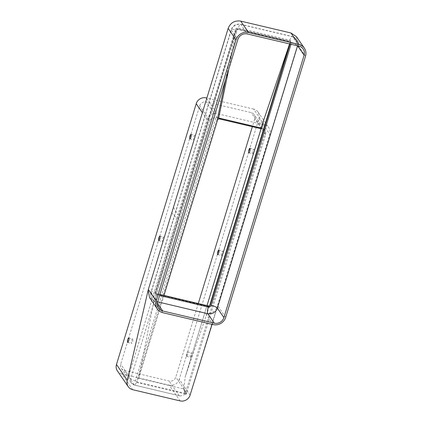 <?xml version="1.0" encoding="UTF-8"?>
<svg xmlns="http://www.w3.org/2000/svg" width="422" height="422" viewBox="0 0 422 422"><rect width="100%" height="100%" fill="white"/><g stroke="black" fill="none" stroke-linecap="round" stroke-linejoin="round"><path stroke-width="0.32" stroke-dasharray="2.11 1.58" d="M219.282 118.846L221.218 118.714L218.269 118.018L216.919 119.273L136.633 381.878L138.907 377.347L155.333 293.77L235.487 31.719A1.366 0.659 -157.9 0 1 235.502 31.508A1.366 0.659 -157.9 0 1 236.615 31.286A1.366 0.707 11.7 0 0 235.523 31.56L155.27 294.06M221.218 118.714L262.025 128.362L263.666 129.148L261.07 128.726M190.317 357.191A2.321 0.622 103.3 0 1 190.438 354.622A2.321 0.622 103.3 0 1 191.509 352.771A2.321 0.622 103.3 0 1 191.635 352.866A2.321 0.622 103.3 0 1 191.514 355.44A2.321 0.622 103.3 0 1 190.443 357.292A2.321 0.622 103.3 0 1 190.317 357.191M186.471 356.284A2.321 0.622 103.3 0 1 186.598 353.715A2.321 0.622 103.3 0 1 187.669 351.864A2.321 0.622 103.3 0 1 187.795 351.959A2.321 0.622 103.3 0 1 187.669 354.533A2.321 0.622 103.3 0 1 186.598 356.384A2.321 0.622 103.3 0 1 186.471 356.284M132.719 338.94A2.321 0.622 -76.7 0 0 132.592 338.845A2.321 0.622 -76.7 0 0 131.522 340.691A2.321 0.622 -76.7 0 0 131.4 343.265A2.321 0.622 -76.7 0 0 131.527 343.36A2.321 0.622 -76.7 0 0 132.598 341.514A2.321 0.622 -76.7 0 0 132.719 338.94M221.429 255.421A2.321 0.622 103.3 0 1 221.555 252.852A2.321 0.622 103.3 0 1 222.626 251A2.321 0.622 103.3 0 1 222.753 251.095A2.321 0.622 103.3 0 1 222.626 253.669A2.321 0.622 103.3 0 1 221.555 255.521A2.321 0.622 103.3 0 1 221.429 255.421M163.836 237.169A2.321 0.622 -76.7 0 0 163.71 237.074A2.321 0.622 -76.7 0 0 162.639 238.921A2.321 0.622 -76.7 0 0 162.512 241.495A2.321 0.622 -76.7 0 0 162.639 241.59A2.321 0.622 -76.7 0 0 163.71 239.743A2.321 0.622 -76.7 0 0 163.836 237.169M194.948 135.399A2.321 0.622 -76.7 0 0 194.822 135.304A2.321 0.622 -76.7 0 0 193.751 137.15A2.321 0.622 -76.7 0 0 193.629 139.724A2.321 0.622 -76.7 0 0 193.756 139.819A2.321 0.622 -76.7 0 0 194.827 137.973A2.321 0.622 -76.7 0 0 194.948 135.399M252.546 153.65A2.321 0.622 103.3 0 1 252.667 151.081A2.321 0.622 103.3 0 1 253.738 149.23A2.321 0.622 103.3 0 1 253.865 149.325A2.321 0.622 103.3 0 1 253.743 151.899A2.321 0.622 103.3 0 1 252.672 153.75A2.321 0.622 103.3 0 1 252.546 153.65M162.897 312.718L155.027 301.287L205.298 313.171L213.168 324.602M225.691 317.333L217.821 305.903L297.647 44.795L305.517 56.226M205.298 313.171C211.301 313.989 215.478 311.568 217.821 305.903L212.087 324.344M155.027 301.287L149.573 297.647M296.481 36.719L297.647 44.795M237.987 28.976L290.579 41.409L237.987 28.976A1.366 1.282 145.5 0 0 236.315 29.946L156.013 292.599L155.333 293.77L207.94 306.483L209.391 306.467L209.708 305.707M159.885 294.493L156.915 293.791L156.108 293.116A1.366 1.282 145.5 0 0 156.989 293.897L159.859 294.577M290.03 44.041L290.431 42.738A1.366 1.282 145.5 0 0 290.478 42.2L289.698 43.962M289.576 43.93L290.262 41.91L237.38 29.408L236.615 31.286L228.787 69.124M207.023 305.597L185.654 375.49L209.391 306.467M289.656 43.951L290.579 41.409M290.262 41.91L290.552 41.282L237.844 28.817A1.366 0.364 103.3 0 1 237.918 28.875A1.366 1.282 -34.5 0 0 236.246 29.846L236.315 29.946M156.256 293.401L156.013 292.599M171.765 212.857L176.807 218.432L127.323 380.227M264.473 124.849L253.622 109.082A8.192 7.675 -34.5 0 1 258.037 112.067A8.192 7.675 -34.5 0 1 258.971 118.529L179.239 379.32L190.095 395.082L269.827 134.296A8.192 7.675 145.5 0 0 268.893 127.834A8.192 7.675 145.5 0 0 264.473 124.849L217.087 113.645A8.192 7.675 145.5 0 0 207.065 119.463L177.936 214.735L173.447 207.344M262.98 129.137L261.978 128.241L263.729 120.012M185.654 375.49L185.121 377.136L183.908 389L138.606 378.291M138.622 378.254L163.958 295.416M176.807 218.432L177.936 214.735M253.622 109.082L206.87 98.031M132.687 389.696L121.831 373.929L169.222 385.133L180.078 400.9M198.293 303.529L175.789 377.136A5.465 5.117 -34.5 0 1 169.111 381.013L124.279 370.416A5.465 5.117 -34.5 0 1 121.336 368.427A5.465 5.117 -34.5 0 1 120.713 364.117L199.664 105.875A5.465 5.117 -34.5 0 1 206.342 101.997L251.174 112.595A5.465 5.117 -34.5 0 1 254.118 114.584A5.465 5.117 -34.5 0 1 254.74 118.893L252.367 126.669M179.239 379.32A8.192 7.675 -34.5 0 1 169.222 385.133M121.831 373.929A8.192 7.675 -34.5 0 1 117.416 370.943M290.531 41.567L290.478 42.2M209.708 120.46L130.751 378.703A5.465 5.117 145.5 0 0 131.374 383.012A5.465 5.117 145.5 0 0 134.323 385.001L180.416 396.015L186.091 394.137L136.301 382.369A1.366 1.282 -34.5 0 1 135.409 380.792L215.869 117.622C212.799 117.907 210.747 118.851 209.708 120.46L199.664 105.875M136.633 381.878L185.332 393.388L265.47 131.279A5.465 5.117 -34.5 0 1 265.596 134.66L186.64 392.903L175.789 377.136M265.47 131.279L263.666 129.148M215.869 117.622A5.465 5.117 -34.5 0 1 217.198 117.764L218.269 118.018M218.944 118.819L219.952 118.793M216.919 119.273L217.699 119.626M157.633 301.846L156.23 301.514A7.854 7.353 -34.5 0 1 151.999 298.655A7.854 7.353 -34.5 0 1 151.102 292.462L231.319 30.083A7.854 7.353 -34.5 0 1 240.92 24.508L247.429 33.971M290.99 44.268L291.391 42.965A2.39 2.237 145.5 0 0 289.83 40.211L238.277 28.021A2.39 2.237 145.5 0 0 235.355 29.719A5.465 1.24 17 0 0 231.219 29.698A5.465 1.24 17 0 0 231.319 30.083L237.829 39.541M235.355 29.719L155.138 292.093A5.465 1.24 17 0 0 151.002 292.077L231.219 29.698C232.944 25.441 236.077 23.637 240.619 24.281A5.465 1.461 -76.7 0 1 240.92 24.508L292.472 36.698L298.982 46.156M303.218 49.021L296.703 39.557L292.172 36.471A5.465 1.461 -76.7 0 1 292.472 36.698A7.854 7.353 -34.5 0 1 296.703 39.557A7.854 7.353 -34.5 0 1 297.6 45.75L297.663 45.845M291.391 42.965A5.465 1.24 17 0 1 297.6 45.75L297.579 45.824M155.138 292.093A2.39 2.237 145.5 0 0 156.699 294.851A5.465 1.461 -76.7 0 0 156.23 301.514L157.348 303.138M158.508 308.113L151.999 298.655C150.665 296.619 150.332 294.424 151.002 292.077A5.465 1.24 17 0 0 151.102 292.462L157.612 301.92M235.487 31.719L236.246 29.846A1.366 0.659 22.1 0 1 236.262 29.635L235.502 31.508A1.366 1.366 0 0 0 235.46 31.624A1.366 0.311 17 0 0 235.487 31.719M156.388 294.292A1.366 0.364 103.3 0 1 156.842 293.733A1.366 0.364 103.3 0 1 156.915 293.791L156.989 293.897M290.431 42.738L290.183 42.379A1.366 0.311 -163 0 1 290.157 42.311M225.58 79.616L235.523 31.56A1.366 0.311 17 0 0 235.46 31.624L155.433 293.39M261.271 128.072L261.978 128.241M207.065 119.463L202.391 112.669M206.706 98.569L217.087 113.645M258.971 118.529L269.827 134.296M156.699 294.851L159.569 295.527M121.336 368.427L131.374 383.012L134.544 385.17A4.099 1.097 -76.7 0 1 134.323 385.001L124.279 370.416M135.409 380.792A4.099 0.928 17 0 1 130.751 378.703L120.713 364.117M179.15 395.599L169.111 381.013M265.596 134.66L254.74 118.893M262.025 128.362L251.174 112.595M217.198 117.764L206.342 101.997M237.38 29.408A1.366 0.364 103.3 0 1 237.844 28.817A1.366 1.366 0 0 0 236.262 29.635A1.366 0.659 22.1 0 1 237.38 29.408M159.896 294.456L156.224 293.353M207.94 306.483A1.366 0.364 103.3 0 1 208.304 305.939M289.83 40.211A5.465 1.461 -76.7 0 1 292.172 36.471L240.619 24.281A5.465 1.461 -76.7 0 0 238.277 28.021M180.416 396.015L134.544 385.17A4.099 1.097 -76.7 0 0 136.301 382.369M187.669 351.864L191.509 352.771M128.752 337.932L132.592 338.845M218.781 250.093L222.626 251M159.864 236.162L163.71 237.074M190.981 134.391L194.822 135.304M249.898 148.322L253.738 149.23M258.037 112.067L268.893 127.834M264.979 130.366L254.118 114.584M248.827 152.843L252.672 153.75M189.911 138.912L193.756 139.819M158.799 240.682L162.639 241.59M217.715 254.614L221.555 255.521M127.681 342.453L131.527 343.36M186.598 356.384L190.443 357.292M185.121 377.136L206.996 305.586M163.973 295.416L138.801 377.764"/><path stroke-width="0.63" d="M128.879 338.033A2.321 0.622 -76.7 0 0 128.752 337.932A2.321 0.622 -76.7 0 0 127.681 339.784A2.321 0.622 -76.7 0 0 127.555 342.358A2.321 0.622 -76.7 0 0 127.681 342.453A2.321 0.622 -76.7 0 0 128.752 340.601A2.321 0.622 -76.7 0 0 128.879 338.033M217.588 254.513A2.321 0.622 103.3 0 1 217.715 251.945A2.321 0.622 103.3 0 1 218.781 250.093A2.321 0.622 103.3 0 1 218.912 250.188A2.321 0.622 103.3 0 1 218.786 252.762A2.321 0.622 103.3 0 1 217.715 254.614A2.321 0.622 103.3 0 1 217.588 254.513M159.991 236.262A2.321 0.622 -76.7 0 0 159.864 236.162A2.321 0.622 -76.7 0 0 158.793 238.013A2.321 0.622 -76.7 0 0 158.672 240.587A2.321 0.622 -76.7 0 0 158.799 240.682A2.321 0.622 -76.7 0 0 159.869 238.831A2.321 0.622 -76.7 0 0 159.991 236.262M191.108 134.491A2.321 0.622 -76.7 0 0 190.981 134.391A2.321 0.622 -76.7 0 0 189.911 136.243A2.321 0.622 -76.7 0 0 189.784 138.817A2.321 0.622 -76.7 0 0 189.911 138.912A2.321 0.622 -76.7 0 0 190.981 137.06A2.321 0.622 -76.7 0 0 191.108 134.491M248.7 152.743A2.321 0.622 103.3 0 1 248.827 150.174A2.321 0.622 103.3 0 1 249.898 148.322A2.321 0.622 103.3 0 1 250.024 148.417A2.321 0.622 103.3 0 1 249.898 150.992A2.321 0.622 103.3 0 1 248.827 152.843A2.321 0.622 103.3 0 1 248.7 152.743M289.698 43.962L209.95 305.602A1.366 1.282 145.5 0 0 210.214 305.117L290.03 44.041M248.558 32.531A10.244 9.595 -34.5 0 0 236.035 39.8L156.209 300.907A10.244 9.595 -34.5 0 0 157.374 308.983A10.244 9.595 -34.5 0 0 162.897 312.718L213.168 324.602A10.244 9.595 -34.5 0 0 225.691 317.333L305.517 56.226A10.244 9.595 -34.5 0 0 304.352 48.145L296.481 36.719L290.958 32.985L240.688 21.1L248.558 32.531L298.829 44.416A10.244 9.595 -34.5 0 1 304.352 48.145M236.035 39.8L228.165 28.369L173.447 207.344L148.338 289.476L156.209 300.907M149.573 297.647L148.159 290.146L148.338 289.476M228.165 28.369C230.496 22.714 234.674 20.288 240.688 21.1M237.829 39.541A7.854 7.353 -34.5 0 1 247.429 33.971L298.982 46.156A7.854 7.353 -34.5 0 1 303.218 49.021A7.854 7.353 -34.5 0 1 304.114 55.213L223.897 317.592A7.854 7.353 -34.5 0 1 214.292 323.162L162.744 310.977A7.854 7.353 -34.5 0 1 158.508 308.113A7.854 7.353 -34.5 0 1 157.612 301.92L237.829 39.541M159.859 294.577L208.542 306.082A1.366 1.282 145.5 0 0 209.75 305.797L208.468 305.976L159.885 294.493M206.996 305.586L263.729 120.012L289.576 43.93M209.95 305.602L209.94 304.689L289.656 43.951M127.333 380.248A8.192 7.675 145.5 0 0 127.191 380.786A8.192 7.675 145.5 0 0 128.272 386.71A8.192 7.675 145.5 0 0 132.687 389.696L180.078 400.9A8.192 7.675 145.5 0 0 190.085 395.124A8.192 7.675 145.5 0 0 190.095 395.082M202.391 112.669L196.214 103.696L116.483 364.481L127.323 380.227M206.87 98.031L206.231 97.878L206.706 98.569M252.367 126.669L198.293 303.529M196.214 103.696A8.192 7.675 -34.5 0 1 206.231 97.878M128.272 386.71L117.416 370.943A8.192 7.675 -34.5 0 1 116.483 364.481M186.64 392.903A5.465 5.117 -34.5 0 1 186.091 394.137M228.787 69.124L218.67 118.002L219.556 118.872M261.271 128.072L218.67 118.002A1.366 0.707 11.7 0 0 217.578 118.281L225.58 79.616M163.958 295.416L217.678 119.7L218.944 118.819L217.678 119.7L217.578 118.281M183.908 389L185.332 393.388M217.699 119.626L163.973 295.416M209.94 304.689A1.366 0.311 -163 0 0 209.966 304.758L210.214 305.117M298.829 44.416L290.958 32.985M297.663 45.845L304.114 55.213M297.579 45.824L217.383 308.129L223.897 317.592M159.569 295.527L208.252 307.037A2.39 2.237 145.5 0 0 211.174 305.343A5.465 1.24 17 0 1 217.383 308.129A7.854 7.353 -34.5 0 1 207.782 313.704L214.292 323.162M208.252 307.037A5.465 1.461 -76.7 0 0 207.782 313.704L157.633 301.846M157.348 303.138L162.744 310.977M208.542 306.082L208.468 305.976A1.366 0.364 103.3 0 0 208.394 305.918L159.896 294.456M264.32 118.186L207.023 305.597M211.174 305.343L290.99 44.268M208.304 305.939A1.366 0.364 103.3 0 1 208.394 305.918L209.739 305.692M157.374 308.983L149.504 297.552M127.191 380.786L148.159 290.146M190.085 395.124L212.087 324.344M261.07 128.726L218.944 118.819"/></g></svg>
